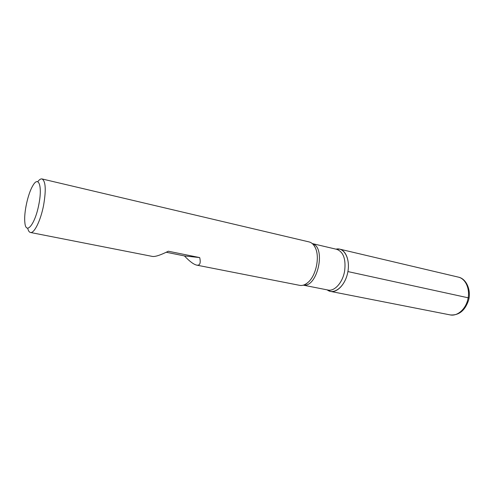<?xml version="1.0" encoding="UTF-8"?>
<svg xmlns="http://www.w3.org/2000/svg" width="494" height="494" viewBox="0 0 494 494"><rect width="100%" height="100%" fill="white"/><g stroke="black" fill="none" stroke-linecap="round" stroke-linejoin="round"><path stroke-width="0.74" d="M166.25 252.249L184.429 255.917C189.554 261.351 193.648 264.42 196.717 265.13L299.685 285.353C302.316 285.835 305.008 284.933 307.75 282.636C315.962 276.115 320.081 257.053 315.289 247.716C313.739 244.493 311.665 242.56 309.065 241.918L42.015 178.939C45.707 181.1 46.22 189.931 43.565 205.43C40.656 220.596 34.191 233.65 30.449 232.476C29.195 232.192 28.282 230.766 27.707 228.191M37.748 181.712C39.335 179.6 40.755 178.68 42.015 178.939M196.717 265.13C199.916 265.661 200.916 263.148 199.718 257.59L168.331 251.224C160.531 255.12 155.24 256.861 152.448 256.435L30.449 232.476M335.988 249.155C344.374 246.975 350.691 259.294 347.634 272.978C344.769 286.705 333.932 295.319 327.195 289.873L330.579 291.417C337.18 292.843 345.226 284.346 347.634 272.978C350.135 261.635 346.313 250.569 339.711 249.143L335.988 249.155M38.798 204.652C42.645 186.121 38.581 175.018 32.703 185.905C27.849 193.994 23.761 212.92 24.842 222.288C25.737 235.638 35.049 224.579 38.798 204.652M199.718 257.59L184.429 255.917M469.041 297.993L347.912 271.577M303.297 285.162L328.016 290.034C334.58 291.639 342.78 282.432 344.639 270.928C346.028 259.091 343.416 251.897 336.803 249.347L312.282 243.585M312.338 243.635C326.361 247.099 317.574 287.767 303.372 285.137M330.579 291.417L450.232 314.919C457.469 316.444 465.817 309.102 467.954 298.969C470.189 288.86 465.614 278.727 458.395 277.134L339.711 249.143M312.511 243.789C313.338 244.129 314.264 245.438 315.289 247.716M303.594 285.069C304.489 285.1 305.872 284.291 307.75 282.636M450.232 314.919C458.809 315.586 464.897 310.769 468.497 300.469C471.381 290.978 466.824 278.777 458.395 277.134"/></g></svg>
